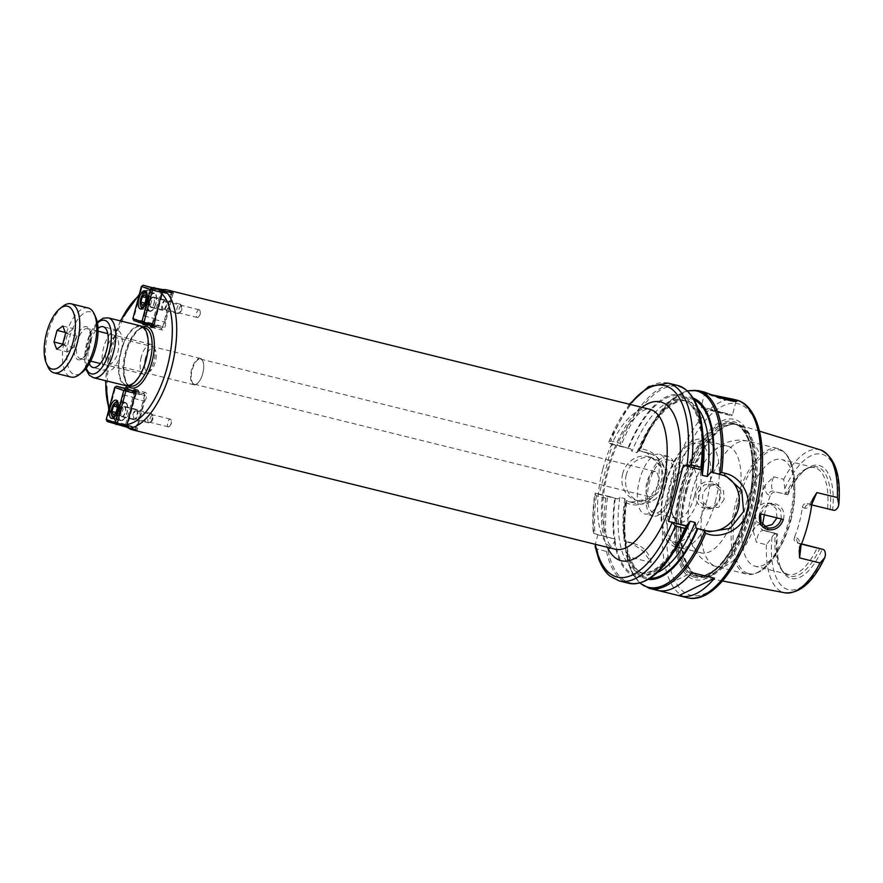 <?xml version="1.0" encoding="UTF-8"?>
<svg xmlns="http://www.w3.org/2000/svg" width="883" height="883" viewBox="0 0 883 883"><rect width="100%" height="100%" fill="white"/><g stroke="black" fill="none" stroke-linecap="round" stroke-linejoin="round"><path stroke-width="0.66" stroke-dasharray="4.42 3.31" d="M773.707 476.842L783.707 479.303L784.821 488.597C784.788 491.853 785.495 493.796 786.941 494.425L776.587 492.074C773.806 491.721 771.753 492.857 770.418 495.484L768.376 494.789C766.047 493.718 764.976 490.484 765.197 485.087L773.707 476.842C770.793 483.84 770.848 488.608 773.861 491.158A4.857 4.371 -71.2 0 0 768.376 494.789M765.197 485.087A74.448 32.152 -76.1 0 0 753.133 530.727C755.572 526.091 758.033 524.049 760.506 524.612A4.857 4.371 108.8 0 0 763.188 530.253A4.857 4.371 108.8 0 0 763.21 530.253A4.857 4.371 108.8 0 0 763.508 530.341L766.234 531.268L763.508 530.341C759.744 530.628 757.382 534.59 756.422 542.228L753.133 530.727M763.508 530.341L776.587 533.608C775.075 533.233 773.552 534.414 771.996 537.162L766.411 544.767L756.422 542.228M687.117 489.8A78.388 33.852 -76.1 0 0 696.389 575.142A78.388 33.852 -76.1 0 0 701.234 576.985A78.388 33.852 -76.1 0 0 751.411 511.632A78.388 33.852 -76.1 0 0 738.861 424.833A78.388 33.852 -76.1 0 0 733.707 424.204A78.388 33.852 -76.1 0 0 687.117 489.8M783.398 519.469C788.011 502.317 763.122 496.257 759.877 513.707M760.583 513.884L765.848 506.047L774.468 504.745L780.55 510.297L781.356 518.906M777.007 517.902L776.179 508.729L769.943 503.2L764.899 502.88L760.594 504.888C755.649 509.336 754.248 514.634 756.389 520.793L762.139 526.169L764.59 526.665M724.071 499.458L718.652 507.295L710.02 508.465L703.762 502.924C701.245 496.632 702.647 491.334 707.967 487.019L712.647 485.131L717.813 485.507L723.563 490.86L724.071 499.458M719.855 498.023L719.281 489.491L713.287 483.961L704.347 484.8L698.365 491.743L698.839 500.838L706.29 507.162C713.045 507.99 717.559 504.933 719.855 498.023M705.407 508.542C690.065 505.76 694.48 479.469 710.285 481.665C727.658 482.008 721.797 513.178 705.407 508.542L706.29 507.162M737.04 507.195A54.978 23.742 -76.1 0 0 727.691 446.158A54.978 23.742 -76.1 0 0 711.29 453.343A54.978 23.742 -76.1 0 0 691.941 491.875A54.978 23.742 -76.1 0 0 690.131 538.906A54.978 23.742 -76.1 0 0 700.451 552.659A54.978 23.742 -76.1 0 0 701.29 552.913A54.978 23.742 -76.1 0 0 737.04 507.195M760.506 524.612L762.537 525.297C762.393 528.288 763.618 530.275 766.234 531.268L775.296 533.509A54.978 23.742 -76.1 0 0 782.371 570.749A54.978 23.742 -76.1 0 0 788.232 574.403A54.978 23.742 -76.1 0 0 817.205 547.747M764.413 514.822A54.978 23.742 103.9 0 1 770.418 495.484M801.091 545.043L799.832 543.729L796.499 542.615L799.512 543.63A4.857 4.371 108.8 0 0 799.832 543.729L801.455 544.127M801.554 543.873L796.819 542.703C794.358 541.765 793.585 539.932 794.49 537.195L796.83 537.99A4.857 4.371 108.8 0 0 799.512 543.63M796.83 537.99C799.159 539.06 800.219 542.272 800.009 547.648M812.051 502.096C809.612 506.732 807.161 508.763 804.7 508.178L802.371 507.383A54.978 23.742 103.9 0 1 799.336 522.604A54.978 23.742 103.9 0 1 794.49 537.195M804.7 508.178A4.857 4.371 -71.2 0 1 810.197 504.535L811.775 504.314M802.371 507.383C802.945 504.502 804.545 503.211 807.172 503.509L811.687 504.91L809.258 504.623L812.835 498.95M777.548 533.939L776.72 533.807A56.302 24.316 -76.1 0 0 780.274 566.72L781.157 568.674A58.212 25.143 -76.1 0 1 777.548 533.939L763.365 530.308M781.157 568.674A58.212 25.143 -76.1 0 0 822.316 549.138M833.629 510.275L832.669 509.944A58.212 25.143 -76.1 0 0 805.693 469.436A58.212 25.143 -76.1 0 0 787.901 494.745L786.941 494.425M776.72 533.807L775.296 533.509M832.669 509.944L807.172 503.509M830.152 509.248A56.302 24.316 -76.1 0 0 809.899 467.383A56.302 24.316 -76.1 0 0 804.005 470.749A56.302 24.316 -76.1 0 0 787.073 494.623L787.901 494.745M780.274 566.72A56.302 24.316 -76.1 0 0 783.927 572.449A56.302 24.316 -76.1 0 0 819.799 548.442M827.559 508.553A54.978 23.742 -76.1 0 0 814.623 467.659A54.978 23.742 -76.1 0 0 807.735 468.167A54.978 23.742 -76.1 0 0 785.649 494.314L787.073 494.623M776.587 492.074L785.649 494.314M790.848 520.495A54.978 23.742 -76.1 0 0 794.788 487.736A54.978 23.742 -76.1 0 0 781.499 459.469A54.978 23.742 -76.1 0 0 745.749 505.186A54.978 23.742 -76.1 0 0 755.097 566.213A54.978 23.742 -76.1 0 0 780.031 547.394A54.978 23.742 -76.1 0 0 790.848 520.495M715.318 501.82A54.978 23.742 -76.1 0 0 712.603 445.363A54.978 23.742 -76.1 0 0 705.97 440.794A54.978 23.742 -76.1 0 0 670.219 486.5A54.978 23.742 -76.1 0 0 678.729 547.294A54.978 23.742 -76.1 0 0 679.568 547.537A54.978 23.742 -76.1 0 0 687.57 546.588A54.978 23.742 -76.1 0 0 715.318 501.82M673.574 488.255A30.728 13.267 103.9 0 1 686.477 464.822A30.728 13.267 103.9 0 1 699.049 495.716A30.728 13.267 103.9 0 1 673.53 517.195A30.728 13.267 103.9 0 1 673.574 488.255M694.612 495.661A27.494 11.876 -76.1 0 0 689.943 465.142A27.494 11.876 -76.1 0 0 683.619 467.041A27.494 11.876 -76.1 0 0 672.062 488.001A27.494 11.876 -76.1 0 0 672.029 513.895A27.494 11.876 -76.1 0 0 676.742 518.52A27.494 11.876 -76.1 0 0 694.612 495.661M671.963 490.054A27.494 11.876 -76.1 0 0 667.283 459.546A27.494 11.876 -76.1 0 0 649.413 482.405A27.494 11.876 -76.1 0 0 654.082 512.913A27.494 11.876 -76.1 0 0 671.963 490.054M648.089 481.952A30.728 13.267 -76.1 0 0 653.31 516.058A30.728 13.267 -76.1 0 0 673.288 490.506A30.728 13.267 -76.1 0 0 668.067 456.401A30.728 13.267 -76.1 0 0 648.089 481.952M664.789 488.409A30.728 13.267 -76.1 0 0 659.568 454.304A30.728 13.267 -76.1 0 0 639.59 479.844A30.728 13.267 -76.1 0 0 644.811 513.95A30.728 13.267 -76.1 0 0 664.789 488.409M655.495 471.632A12.936 5.585 -76.1 0 0 655.296 471.566A12.936 5.585 -76.1 0 0 646.764 482.791A12.936 5.585 -76.1 0 0 649.082 496.688A12.936 5.585 -76.1 0 0 657.559 485.705A12.936 5.585 -76.1 0 0 655.495 471.632M200.805 359.193A12.936 5.585 103.9 0 1 203.708 365.176A12.936 5.585 103.9 0 1 199.955 380.341A12.936 5.585 103.9 0 1 194.403 384.248A12.936 5.585 103.9 0 1 194.205 384.193A12.936 5.585 103.9 0 1 192.141 370.12A12.936 5.585 103.9 0 1 200.607 359.127A12.936 5.585 103.9 0 1 200.805 359.193M193.719 384.712A13.554 5.85 -76.1 0 0 193.929 384.767A13.554 5.85 -76.1 0 0 199.746 380.683A13.554 5.85 -76.1 0 0 203.675 364.778A13.554 5.85 -76.1 0 0 200.64 358.509A13.554 5.85 -76.1 0 0 200.43 358.454A13.554 5.85 -76.1 0 0 191.556 369.966A13.554 5.85 -76.1 0 0 193.719 384.712M108.764 363.697A13.554 5.85 -76.1 0 0 108.973 363.763A13.554 5.85 -76.1 0 0 117.903 352.008A13.554 5.85 -76.1 0 0 115.474 337.438A13.554 5.85 -76.1 0 0 106.6 348.951A13.554 5.85 -76.1 0 0 108.764 363.697M117.594 330.286A21.026 9.084 -76.1 0 0 117.273 330.198A21.026 9.084 -76.1 0 0 103.51 348.045A21.026 9.084 -76.1 0 0 106.854 370.915A21.026 9.084 -76.1 0 0 107.174 371.015A21.026 9.084 -76.1 0 0 120.949 353.156A21.026 9.084 -76.1 0 0 117.594 330.286M89.282 363.653A21.026 9.084 103.9 0 1 98.002 328.355M140.794 325.937A30.806 13.3 -76.1 0 0 120.772 351.544A30.806 13.3 -76.1 0 0 126.004 385.739M121.103 351.655A30 12.958 -76.1 0 0 126.203 384.955A30 12.958 -76.1 0 0 145.706 360.021A30 12.958 -76.1 0 0 140.607 326.721A30 12.958 -76.1 0 0 121.103 351.655M142.494 323.509A4.857 2.097 103.9 0 1 144.216 316.015L151.07 290.099L153.145 287.726M127.295 427.328A72.075 31.126 103.9 0 1 126.457 426.644L117.439 424.116L116.534 420.805L123.377 394.889A4.857 2.097 103.9 0 1 124.922 388.288M150.22 325.452A4.857 2.097 103.9 0 1 150.187 325.253L145.276 323.586A4.857 2.097 103.9 0 1 144.823 324.116M144.216 316.015L154.978 318.675L162.527 290.099M173.2 293.156L165.507 322.251A4.857 2.097 103.9 0 1 164.713 327.527A4.857 2.097 103.9 0 1 162.097 330.01A4.857 2.097 103.9 0 1 160.949 327.924L156.037 326.246A4.857 2.097 103.9 0 1 154.216 327.328A4.857 2.097 103.9 0 1 153.079 323.752A4.857 2.097 103.9 0 1 154.978 318.675M163.256 309.05A3.974 1.722 -76.1 0 0 163.322 309.072A3.974 1.722 -76.1 0 0 165.927 305.695A3.974 1.722 -76.1 0 0 165.287 301.368A3.974 1.722 -76.1 0 0 165.231 301.346A3.974 1.722 -76.1 0 0 162.627 304.723A3.974 1.722 -76.1 0 0 163.256 309.05M199.271 309.767A3.974 1.722 -76.1 0 0 199.216 309.756A3.974 1.722 -76.1 0 0 196.611 313.123A3.974 1.722 -76.1 0 0 197.24 317.45A3.974 1.722 -76.1 0 0 197.306 317.472A3.974 1.722 -76.1 0 0 199.006 316.269A3.974 1.722 -76.1 0 0 200.165 311.611A3.974 1.722 -76.1 0 0 199.271 309.767M145.276 323.586L156.037 326.246M150.187 325.253L160.949 327.924M154.746 319.591L165.507 322.251M133.907 398.465L144.669 401.125L136.986 430.22M126.457 426.644L134.139 397.549A4.857 2.097 103.9 0 1 134.944 392.273A4.857 2.097 103.9 0 1 137.56 389.789A4.857 2.097 103.9 0 1 138.697 391.875L143.609 393.553A4.857 2.097 103.9 0 1 145.43 392.471A4.857 2.097 103.9 0 1 146.578 396.048A4.857 2.097 103.9 0 1 144.669 401.125M136.39 410.75A3.974 1.722 103.9 0 1 137.031 415.076A3.974 1.722 103.9 0 1 134.426 418.454A3.974 1.722 103.9 0 1 134.359 418.432A3.974 1.722 103.9 0 1 133.73 414.105A3.974 1.722 103.9 0 1 136.335 410.727A3.974 1.722 103.9 0 1 136.39 410.75M168.344 426.842A3.974 1.722 -76.1 0 0 168.399 426.853A3.974 1.722 -76.1 0 0 170.11 425.65A3.974 1.722 -76.1 0 0 171.258 420.992A3.974 1.722 -76.1 0 0 170.375 419.149A3.974 1.722 -76.1 0 0 170.309 419.138A3.974 1.722 -76.1 0 0 167.704 422.516A3.974 1.722 -76.1 0 0 168.344 426.842M135.783 391.611L143.609 393.553M127.936 389.215L138.697 391.875M123.377 394.889L134.139 397.549M595.219 546.798L597.074 549.071L606.511 551.411L608.012 550.694L614.458 541.798L615.23 539.127L593.806 533.453L597.824 534.822L595.319 544.281A98.642 42.605 -76.1 0 0 595.33 544.314M629.314 404.226L608.188 442.979L610.804 440.992L620.252 443.321L622.471 446.511L608.188 442.979L612.316 444.392L599.104 494.392L594.976 492.979L609.259 496.511L605.76 498.144L596.323 495.816L594.8 493.63C592.802 507.813 592.305 521.025 593.31 533.255M615.23 539.127L597.824 534.822M596.323 495.816A101.876 43.995 -76.1 0 0 594.899 533.575L593.806 533.453A98.642 42.605 -76.1 0 1 595.219 493.067M614.458 541.798A93.466 40.364 -76.1 0 0 678.166 544.347M609.259 496.511L614.767 498.111A93.466 40.364 -76.1 0 0 614.027 538.729M614.767 498.111L617.659 498.983L619.822 497.35L624.778 498.575L625.385 500.738A93.466 40.364 -76.1 0 0 623.795 530.904A93.466 40.364 -76.1 0 0 624.645 541.356L625.716 541.721L625.076 544.425L626.345 555.418L631.676 571.72L639.745 583.045M599.104 494.392L617.659 498.983M683.442 465.142L701.168 469.877M702.062 469.855L701.19 469.524M711.003 471.952L720.263 474.237A29.106 26.236 -71.2 0 1 722.184 474.811A29.106 26.236 -71.2 0 1 724.071 475.54M631.72 502.074L635.926 503.498L625.937 500.926A92.174 39.801 -76.1 0 0 625.385 541.599M640.098 582.957A101.07 43.642 -76.1 0 1 626.323 555.23L627.272 556.544L651.19 562.46L643.001 550.948L630.628 542.482L624.645 541.356M651.19 562.46A25.872 23.322 108.8 0 0 636.345 544.425A25.872 23.322 108.8 0 0 634.634 543.928L625.716 541.721M626.577 502.946L625.926 500.606L631.72 502.052L648.563 498.785L659.126 483.895L659.104 464.966L646.643 452.56L639.137 450.606L640.881 448.752C655.241 451.081 662.239 460.186 661.897 476.069C660.716 494.723 644.137 509.646 628.243 503.597L626.577 502.946M625.076 544.425A93.466 40.364 -76.1 0 0 648.343 579.336M658.707 590.639L656.246 590.032A101.876 43.995 -76.1 0 0 657.471 590.385M712.117 394.911L704.479 392.118M735.848 401.213L722.614 399.48L704.733 393.222L701.157 406.743L732.415 415.021L701.157 406.743M704.038 392.096L704.733 393.244L718.332 397.218M703.243 408.52L716.676 411.323L731.234 415.716L703.243 408.52M639.137 450.606L636.919 452.637L631.963 451.412L630.87 448.972L622.471 446.511M693.166 398.101A93.466 40.364 -76.1 0 0 648.873 429.502A93.466 40.364 -76.1 0 0 638.597 450.727M656.246 590.032L691.853 572.614M703.243 442.957A93.466 40.364 -76.1 0 0 675.053 394.414A93.466 40.364 -76.1 0 0 627.979 448.1M694.215 399.922A92.174 39.801 -76.1 0 0 639.149 450.915L649.137 453.487A25.872 23.322 108.8 0 1 650.848 453.994A25.872 23.322 108.8 0 1 664.91 485.054A25.872 23.322 108.8 0 1 635.926 503.498M630.87 448.972L612.316 444.392M622.703 473.586A22.638 20.408 108.8 0 0 635.252 499.933A22.638 20.408 108.8 0 0 661.853 485.054A22.638 20.408 108.8 0 0 649.811 457.052A22.638 20.408 108.8 0 0 622.703 473.586M626.29 474.811A22.638 20.408 108.8 0 0 638.828 501.147A22.638 20.408 108.8 0 0 665.429 486.268A22.638 20.408 108.8 0 0 653.387 458.277A22.638 20.408 108.8 0 0 626.29 474.811M694.546 575.573A78.653 33.962 -76.1 0 0 696.544 576.091A78.653 33.962 -76.1 0 0 716.069 568.652A78.653 33.962 -76.1 0 0 746.886 510.529A78.653 33.962 -76.1 0 0 748.1 439.116A78.653 33.962 -76.1 0 0 734.292 423.432A78.653 33.962 -76.1 0 0 682.371 488.619A78.653 33.962 -76.1 0 0 694.546 575.573M682.228 488.575A78.664 33.973 -76.1 0 0 696.4 576.069A78.664 33.973 -76.1 0 0 746.753 510.495A78.664 33.973 -76.1 0 0 734.159 423.399A78.664 33.973 -76.1 0 0 682.228 488.575M682.151 488.553A78.852 34.051 -76.1 0 0 694.358 575.727A78.852 34.051 -76.1 0 0 723.718 560.429A78.852 34.051 -76.1 0 0 751.036 449.955A78.852 34.051 -76.1 0 0 719.634 425.518A78.852 34.051 -76.1 0 0 682.151 488.553M748.342 511.036A82.538 35.64 -76.1 0 0 735.561 419.778A82.538 35.64 -76.1 0 0 680.638 488.034A82.538 35.64 -76.1 0 0 693.42 579.292A82.538 35.64 -76.1 0 0 748.342 511.036M150.695 421.71A3.234 1.402 -76.1 0 0 151.49 421.5A3.234 1.402 -76.1 0 0 152.869 418.917A3.234 1.402 -76.1 0 0 152.847 415.981A3.234 1.402 -76.1 0 0 150.419 417.427A3.234 1.402 -76.1 0 0 150.695 421.71M148.863 422.924A4.857 2.097 103.9 0 1 148.09 417.648A4.857 2.097 103.9 0 1 151.269 413.52A4.857 2.097 103.9 0 1 151.335 413.542A4.857 2.097 103.9 0 1 152.097 414.337A4.857 2.097 103.9 0 1 152.13 418.741A4.857 2.097 103.9 0 1 150.055 422.604A4.857 2.097 103.9 0 1 148.94 422.946A4.857 2.097 103.9 0 1 148.863 422.924M121.964 416.268A4.857 2.097 -76.1 0 0 122.031 416.29A4.857 2.097 -76.1 0 0 125.209 412.173A4.857 2.097 -76.1 0 0 124.437 406.897A4.857 2.097 -76.1 0 0 124.36 406.875A4.857 2.097 -76.1 0 0 121.192 410.992A4.857 2.097 -76.1 0 0 121.964 416.268M116.137 404.061L121.799 405.463L123.068 408.851L121.644 414.259L118.94 416.29L117.66 412.913L119.095 407.493L121.799 405.463M117.406 407.449L123.068 408.851M117.251 407.041L119.095 407.493M116.07 412.516L117.66 412.913M113.278 414.889L118.94 416.29M115.982 412.858L121.644 414.259M113.245 418.067A8.896 3.841 -76.1 0 0 113.852 418.421A8.896 3.841 -76.1 0 0 113.984 418.465A8.896 3.841 -76.1 0 0 119.812 410.915A8.896 3.841 -76.1 0 0 118.388 401.235A8.896 3.841 -76.1 0 0 118.256 401.191A8.896 3.841 -76.1 0 0 117.417 401.191M116.214 401.809A8.896 3.841 -76.1 0 0 112.395 408.906A8.896 3.841 -76.1 0 0 112.461 416.964M125.474 402.99A8.896 3.841 103.9 0 1 126.887 412.659A8.896 3.841 103.9 0 1 121.059 420.209A8.896 3.841 103.9 0 1 120.927 420.176A8.896 3.841 103.9 0 1 119.514 410.496A8.896 3.841 103.9 0 1 125.331 402.946A8.896 3.841 103.9 0 1 125.474 402.99M121.832 416.732A5.331 2.307 -76.1 0 0 121.92 416.765A5.331 2.307 -76.1 0 0 125.441 412.129A5.331 2.307 -76.1 0 0 124.481 406.401A5.331 2.307 -76.1 0 0 120.982 410.926A5.331 2.307 -76.1 0 0 121.832 416.732M114.713 387.427L116.545 386.213M136.236 392.747L135.231 390.838L134.15 392.173L136.236 392.747L127.726 424.933L125.651 424.359L125.905 426.147L127.726 424.933L136.744 428.001L134.922 429.215L136.744 428.001L145.254 395.805L144.503 395.683L144.249 393.895L145.254 395.805L136.236 392.747M127.704 427.427L134.922 429.215L125.905 426.147L107.207 421.522L106.964 419.734L106.203 419.613M125.651 424.359L134.15 392.173L115.463 387.549L106.964 419.734L125.651 424.359M135.805 393.531L144.503 395.683L135.993 427.869L126.953 425.639M127.914 389.028L144.249 393.895L135.805 391.809M134.017 419.745A5.331 2.307 -76.1 0 0 134.095 419.767A5.331 2.307 -76.1 0 0 137.616 415.142A5.331 2.307 -76.1 0 0 136.655 409.414A5.331 2.307 -76.1 0 0 133.167 413.939A5.331 2.307 -76.1 0 0 134.017 419.745M125.596 402.516A9.382 4.051 -76.1 0 0 125.452 402.471A9.382 4.051 -76.1 0 0 119.304 410.44A9.382 4.051 -76.1 0 0 120.805 420.639A9.382 4.051 -76.1 0 0 120.949 420.683A9.382 4.051 -76.1 0 0 127.086 412.714A9.382 4.051 -76.1 0 0 125.596 402.516M181.247 306.07A3.234 1.402 -76.1 0 0 178.918 309.591A3.234 1.402 -76.1 0 0 180.386 312.118A3.234 1.402 -76.1 0 0 181.777 309.536A3.234 1.402 -76.1 0 0 181.743 306.6A3.234 1.402 -76.1 0 0 181.247 306.07M180.242 304.16A4.857 2.097 103.9 0 1 180.993 304.955A4.857 2.097 103.9 0 1 181.037 309.348A4.857 2.097 103.9 0 1 178.951 313.222A4.857 2.097 103.9 0 1 177.836 313.564A4.857 2.097 103.9 0 1 177.759 313.542A4.857 2.097 103.9 0 1 176.986 308.255A4.857 2.097 103.9 0 1 180.165 304.138A4.857 2.097 103.9 0 1 180.242 304.16M153.333 297.505A4.857 2.097 -76.1 0 0 153.267 297.483A4.857 2.097 -76.1 0 0 150.088 301.611A4.857 2.097 -76.1 0 0 150.861 306.887A4.857 2.097 -76.1 0 0 150.938 306.909A4.857 2.097 -76.1 0 0 154.117 302.792A4.857 2.097 -76.1 0 0 153.333 297.505M142.174 305.507L147.836 306.909L146.567 303.531L147.991 298.112L150.695 296.081L151.975 299.469L150.54 304.878L147.836 306.909M144.967 303.134L146.567 303.531M144.878 303.476L150.54 304.878M146.313 298.068L151.975 299.469M145.033 294.679L150.695 296.081M146.159 297.659L147.991 298.112M142.141 308.686A8.896 3.841 -76.1 0 0 142.748 309.039A8.896 3.841 -76.1 0 0 142.88 309.083A8.896 3.841 -76.1 0 0 148.708 301.522A8.896 3.841 -76.1 0 0 147.295 291.854A8.896 3.841 -76.1 0 0 147.152 291.809A8.896 3.841 -76.1 0 0 146.313 291.809M145.11 292.428A8.896 3.841 -76.1 0 0 141.291 299.525A8.896 3.841 -76.1 0 0 141.357 307.582M149.834 310.794A8.896 3.841 103.9 0 1 148.41 301.114A8.896 3.841 103.9 0 1 154.238 293.564A8.896 3.841 103.9 0 1 154.37 293.598A8.896 3.841 103.9 0 1 155.783 303.277A8.896 3.841 103.9 0 1 149.967 310.827A8.896 3.841 103.9 0 1 149.834 310.794M153.465 297.041A5.331 2.307 -76.1 0 0 153.377 297.019A5.331 2.307 -76.1 0 0 149.867 301.644A5.331 2.307 -76.1 0 0 150.816 307.372A5.331 2.307 -76.1 0 0 154.315 302.847A5.331 2.307 -76.1 0 0 153.465 297.041M163.421 327.052L161.589 328.266L163.421 327.052L171.92 294.867L171.17 294.734L170.916 292.946L171.92 294.867L162.902 291.798L161.898 289.889L160.827 291.224L162.902 291.798L154.404 323.995L152.317 323.41L152.571 325.198L154.404 323.995L163.421 327.052M153.212 326.191L161.589 328.266L152.571 325.198L133.885 320.584L133.631 318.796L132.88 318.664M162.141 292.505L171.17 294.734L162.671 326.931L153.984 324.778M141.379 286.478L143.212 285.264M167.042 291.633L170.916 292.946L163.918 291.213M152.317 323.41L160.827 291.224L142.13 286.6L133.631 318.796L152.317 323.41M165.64 300.054A5.331 2.307 -76.1 0 0 165.562 300.032A5.331 2.307 -76.1 0 0 162.042 304.657A5.331 2.307 -76.1 0 0 162.991 310.386A5.331 2.307 -76.1 0 0 166.49 305.86A5.331 2.307 -76.1 0 0 165.64 300.054M149.702 311.257A9.382 4.051 -76.1 0 0 149.845 311.302A9.382 4.051 -76.1 0 0 155.993 303.333A9.382 4.051 -76.1 0 0 154.492 293.134A9.382 4.051 -76.1 0 0 154.348 293.09A9.382 4.051 -76.1 0 0 148.212 301.059A9.382 4.051 -76.1 0 0 149.702 311.257M62.704 344.149L64.724 344.646L67.803 333.034L73.609 328.675L76.346 335.937L73.267 347.549L67.461 351.909L64.724 344.646M65.254 332.405L67.803 333.034M56.7 349.249L67.461 351.909M62.505 344.889L73.267 347.549M65.585 333.266L76.346 335.937M62.848 326.015L73.609 328.675M62.958 306.246A35.574 15.364 -76.1 0 0 48.013 333.377A35.574 15.364 -76.1 0 0 47.969 366.886M88.134 308.001A35.574 15.364 -76.1 0 0 65.011 337.582A35.574 15.364 -76.1 0 0 71.059 377.074M145.397 358.343A12.174 5.254 -76.1 0 0 145.22 369.425A12.174 5.254 -76.1 0 0 150.276 371.026A12.174 5.254 -76.1 0 0 155.386 361.732A12.174 5.254 -76.1 0 0 155.408 350.264A12.174 5.254 -76.1 0 0 145.397 358.343M141.236 357.196A15.408 6.656 -76.1 0 0 143.863 374.304A15.408 6.656 -76.1 0 0 147.406 373.233A15.408 6.656 -76.1 0 0 153.885 361.489A15.408 6.656 -76.1 0 0 153.907 346.975A15.408 6.656 -76.1 0 0 151.258 344.381A15.408 6.656 -76.1 0 0 141.236 357.196M95.739 317.273A32.34 13.962 -76.1 0 0 69.161 338.73A32.34 13.962 -76.1 0 0 68.686 368.167A32.34 13.962 -76.1 0 0 82.108 372.405M820.296 449.844A73.653 31.81 -76.1 0 0 783.707 479.303M766.411 544.767A73.653 31.81 -76.1 0 0 784.943 592.813M760.594 504.888A64.68 27.936 -76.1 0 0 747.702 441.114A64.68 27.936 -76.1 0 0 707.967 487.019M788.938 520.396A64.68 27.936 -76.1 0 0 777.934 448.586A64.68 27.936 -76.1 0 0 735.881 502.372A64.68 27.936 -76.1 0 0 745.892 573.884A64.68 27.936 -76.1 0 0 746.886 574.182A64.68 27.936 -76.1 0 0 788.938 520.396M703.762 502.924A64.68 27.936 -76.1 0 0 715.66 566.411A64.68 27.936 -76.1 0 0 716.643 566.698A64.68 27.936 -76.1 0 0 756.389 520.793M771.996 537.162A69.779 30.132 -76.1 0 0 787.294 589.369A69.779 30.132 -76.1 0 0 825.395 555.297M838.221 506.732A69.779 30.132 -76.1 0 0 822.923 454.513A69.779 30.132 -76.1 0 0 784.821 488.597M673.166 541.754A50.938 21.998 -76.1 0 0 707.062 499.623A50.938 21.998 -76.1 0 0 699.181 443.31A50.938 21.998 -76.1 0 0 665.285 485.44A50.938 21.998 -76.1 0 0 673.166 541.754M97.439 322.99A27.572 11.909 -76.1 0 0 86.755 343.255A27.572 11.909 -76.1 0 0 86.269 368.134M108.289 317.891A30.806 13.3 -76.1 0 0 88.267 343.509A30.806 13.3 -76.1 0 0 93.035 377.571M144.845 327.77A30 12.958 -76.1 0 0 125.342 352.714A30 12.958 -76.1 0 0 129.989 385.871A30 12.958 -76.1 0 0 130.452 386.003L130.099 385.904C128.488 384.204 125.894 386.842 124.017 370.981C123.83 362.416 125.452 353.719 128.896 344.878C134.58 332.516 139.9 326.82 144.845 327.77M142.748 326.82A31.611 13.653 -76.1 0 0 126.103 352.836A31.611 13.653 -76.1 0 0 128.145 385.871M151.07 290.099A68.841 29.724 -76.1 0 0 138.918 295.827M120.651 320.948A68.841 29.724 -76.1 0 0 105.861 380.761M109.161 408.443A68.841 29.724 -76.1 0 0 116.534 420.805M602.813 469.193A72.075 31.126 103.9 0 1 649.667 409.259C648.045 408.454 644.998 409.414 640.528 412.118L629.568 423.178C620.12 435.926 612.769 452.56 607.504 473.089C602.603 493.63 601.356 511.732 603.751 527.394L608.354 542.482C611.025 546.908 613.266 549.138 615.065 549.193A72.075 31.126 103.9 0 1 602.813 469.193M154.735 287.615A72.075 31.126 -76.1 0 0 112.34 347.902A72.075 31.126 -76.1 0 0 118.521 424.679M641.963 407.35A81.777 35.32 -76.1 0 0 607.327 469.933A81.777 35.32 -76.1 0 0 607.361 547.294M629.932 404.381A98.642 42.605 -76.1 0 0 608.431 443.067M614.91 540.065A92.174 39.801 -76.1 0 0 686.643 525.926M615.319 498.299A92.174 39.801 -76.1 0 0 614.767 538.972M608.012 550.694A101.07 43.642 -76.1 0 0 642.096 582.085M607.449 497.758A101.07 43.642 -76.1 0 0 606.003 536.356M606.511 551.411A101.876 43.995 -76.1 0 0 628.674 583.266M605.76 498.144A101.876 43.995 -76.1 0 0 604.347 535.904M597.074 549.071A101.876 43.995 -76.1 0 0 619.237 580.926M668.155 383.123A101.876 43.995 -76.1 0 0 610.804 440.992M677.592 385.463A101.876 43.995 -76.1 0 0 620.252 443.321M688.917 392.758A101.07 43.642 -76.1 0 0 621.522 444.48M624.778 498.575A88.94 38.41 -76.1 0 0 644.645 573.884A88.94 38.41 -76.1 0 0 657.371 572.438M625.539 542.692A92.174 39.801 -76.1 0 0 650.131 578.21M628.884 541.974L634.634 543.928M627.272 556.544A101.876 43.995 -76.1 0 0 649.447 588.398M625.837 501.687A101.07 43.642 -76.1 0 0 623.983 535.33A101.07 43.642 -76.1 0 0 624.314 540.882L623.795 530.904M626.577 502.957A101.876 43.995 -76.1 0 0 625.109 541.036M698.354 390.595A101.876 43.995 -76.1 0 0 640.892 448.763M736.113 399.933A101.876 43.995 -76.1 0 0 669.877 484.646A101.876 43.995 -76.1 0 0 685.65 597.283A101.876 43.995 -76.1 0 0 687.206 597.736M687.548 391.059A101.07 43.642 -76.1 0 0 651.091 425.672A101.07 43.642 -76.1 0 0 639.612 449.557M724.093 475.54L720.263 474.237M701.51 469.668A92.174 39.801 -76.1 0 0 681.047 396.324A92.174 39.801 -76.1 0 0 628.53 448.288M697.934 408.41A88.94 38.41 -76.1 0 0 687.349 401.202A88.94 38.41 -76.1 0 0 636.919 452.637M702.758 433.41A88.94 38.41 -76.1 0 0 682.393 399.977A88.94 38.41 -76.1 0 0 631.963 451.412M619.822 497.35A88.94 38.41 -76.1 0 0 639.689 572.659A88.94 38.41 -76.1 0 0 673.299 552.57M644.932 452.063L649.137 453.487M747.614 573.31A63.719 27.516 -76.1 0 0 777.481 551.787A63.719 27.516 -76.1 0 0 790.009 520.628A63.719 27.516 -76.1 0 0 794.579 482.659A63.719 27.516 -76.1 0 0 771.256 450.462A63.719 27.516 -76.1 0 0 737.746 502.869A63.719 27.516 -76.1 0 0 747.614 573.31M686.234 489.59A78.079 33.72 -76.1 0 0 695.473 574.601A78.079 33.72 -76.1 0 0 698.321 575.915A78.079 33.72 -76.1 0 0 750.274 511.345A78.079 33.72 -76.1 0 0 732.647 424.259A78.079 33.72 -76.1 0 0 686.234 489.59M697.901 575.738A78.013 33.686 -76.1 0 0 699.093 576.091A78.013 33.686 -76.1 0 0 749.81 511.224A78.013 33.686 -76.1 0 0 736.543 424.624A78.013 33.686 -76.1 0 0 685.826 489.491A78.013 33.686 -76.1 0 0 697.901 575.738M683.895 489.016A78.013 33.686 -76.1 0 0 695.97 575.263A78.013 33.686 -76.1 0 0 697.162 575.606A78.013 33.686 -76.1 0 0 747.879 510.749A78.013 33.686 -76.1 0 0 734.612 424.149A78.013 33.686 -76.1 0 0 683.895 489.016M693.729 576.985A80.221 34.647 -76.1 0 0 747.106 510.639A80.221 34.647 -76.1 0 0 734.689 421.942A80.221 34.647 -76.1 0 0 681.301 488.288A80.221 34.647 -76.1 0 0 693.729 576.985M674.038 485.793A98.642 42.605 -76.1 0 0 689.303 594.855A98.642 42.605 -76.1 0 0 754.943 513.277A98.642 42.605 -76.1 0 0 739.678 404.215A98.642 42.605 -76.1 0 0 674.038 485.793M77.527 341.434A15.408 6.656 -76.1 0 0 79.912 358.476A15.408 6.656 -76.1 0 0 80.143 358.542A15.408 6.656 -76.1 0 0 90.165 345.728A15.408 6.656 -76.1 0 0 87.549 328.619A15.408 6.656 -76.1 0 0 77.527 341.434M78.079 359.69A17.031 7.351 -76.1 0 0 89.415 345.606A17.031 7.351 -76.1 0 0 86.777 326.776A17.031 7.351 -76.1 0 0 75.441 340.86A17.031 7.351 -76.1 0 0 78.079 359.69M759.501 431.169L738.861 424.833M722.449 580.992L701.234 576.985M762.139 526.169L766.698 527.725M769.943 503.2L774.468 504.745M794.788 487.736L794.579 482.659C793.696 463.443 788.155 452.085 777.934 448.586L747.702 441.114C741.654 439.69 735.705 439.844 729.866 441.588C726.566 442.416 719.358 445.231 711.29 453.343M780.031 547.394L777.481 551.787C767.746 568.387 757.548 575.848 746.886 574.182L713.95 565.915C698.034 559.778 692.261 546.864 690.131 538.906M705.451 506.919L710.02 508.476M713.287 483.961L717.813 485.507M799.181 550.639C799.413 545.153 799.27 542.659 798.729 543.133L799.534 543.641M804.005 470.749L805.693 469.436M807.735 468.167L809.899 467.383M814.623 467.659L781.499 459.469M788.232 574.403L755.097 566.213M782.371 570.749L783.927 572.449M727.691 446.158L705.97 440.794M701.29 552.913L679.568 547.537M712.603 445.363C709.954 442.019 700.683 432.328 685.065 446.312C673.453 456.809 662.25 483.586 661.058 509.447C660.65 518.619 661.544 526.533 663.751 533.189C665.506 539.712 669.546 544.447 675.859 547.394C679.027 548.674 682.934 548.398 687.57 546.588M672.029 513.895L673.53 517.195M683.619 467.041L686.477 464.822M689.943 465.142L667.283 459.546M676.742 518.52L654.082 512.913M668.067 456.401L659.568 454.304M653.31 516.058L644.811 513.95M194.403 384.248L649.082 496.688M200.607 359.127L655.296 471.566M200.43 358.454L115.474 337.438M193.929 384.767L108.973 363.763M117.273 330.198L103.112 326.688M107.174 371.015L93.024 367.505M97.262 322.085L90.342 332.416L84.404 356.147L85.695 368.851M143.543 327.45L140.607 326.721M129.139 385.683L126.203 384.955M199.216 309.756L165.231 301.346M197.306 317.472L163.322 309.072M199.006 316.269L200.353 314.127L200.165 311.611M143.454 324.668L154.216 327.328M151.335 327.35L162.097 330.01M152.891 287.659L139.304 294.348M120.276 320.86L109.9 350.021L105.485 380.672M108.797 409.8L117.439 424.116M170.309 419.138L136.335 410.727M168.399 426.853L134.426 418.454M170.11 425.65L171.445 423.509L171.258 420.992M134.669 389.811L145.43 392.471M126.799 387.129L137.56 389.789M626.257 501.058C620.55 539.966 630.473 571.82 644.645 573.884L639.689 572.659C654.7 575.23 670.252 559.601 686.323 525.782M630.628 542.482L636.345 544.425M735.87 401.633L737.018 400.992M736.003 401.489L732.437 415.01M731.234 415.716L732.415 415.021M701.853 407.946L701.168 406.765M648.873 429.502L668.729 402.317L687.283 390.816M726.025 476.114L722.184 474.811M701.179 469.535C706.003 431.997 696.102 402.041 682.393 399.977L687.349 401.202C674.645 396.842 652.791 417.173 639.469 451.058M635.252 499.933L638.828 501.147M649.811 457.052L653.387 458.277M646.643 452.56L650.848 453.994M716.069 568.652C706.61 575.462 700.307 577.78 697.162 575.606L699.093 576.091L696.389 575.142M748.1 439.116C742.912 428.685 738.42 423.697 734.612 424.149L736.543 424.624L733.707 424.204M723.718 560.429C744.071 535.672 757.504 481.356 751.036 449.955M152.847 415.981L152.097 414.337M151.49 421.5L150.055 422.604M122.031 416.29L148.94 422.946M124.36 406.875L151.269 413.52M125.331 402.946L118.256 401.191M121.059 420.209L113.984 418.465M125.452 402.471L116.103 400.165M120.949 420.683L111.6 418.376M136.655 409.414L124.481 406.401M134.095 419.767L121.92 416.765M181.743 306.6L180.993 304.955M180.386 312.118L178.951 313.222M150.938 306.909L177.836 313.564M153.267 297.483L180.165 304.138M154.238 293.564L147.152 291.809M149.967 310.827L142.88 309.083M154.348 293.09L145.011 290.783M149.845 311.302L140.507 308.995M165.562 300.032L153.377 297.019M162.991 310.386L150.816 307.372M155.408 350.264L153.907 346.975M150.276 371.026L147.406 373.233M151.258 344.381L107.759 333.619M98.046 331.224L87.549 328.619C87.715 330.441 90.408 324.801 90.176 340.97C87.406 351.898 84.735 357.571 82.185 358.012L80.143 358.542L90.651 361.136M143.863 374.304L100.364 363.542"/><path stroke-width="1.32" d="M783.387 519.469L759.888 513.707C758.287 521.93 760.903 527.261 767.713 529.701C775.197 530.65 780.429 527.239 783.398 519.469M820.053 562.99L824.755 557.725C813.265 582.063 799.998 593.762 784.943 592.813A73.653 31.81 -76.1 0 0 820.053 562.99L799.59 557.901L799.181 550.639L800.02 547.648A75.099 32.428 -76.1 0 0 807.592 525.396A75.099 32.428 -76.1 0 0 812.051 502.096L812.846 498.95L816.852 492.593L837.349 497.526A73.653 31.81 -76.1 0 0 820.296 449.844L759.501 431.169M781.356 518.906C778.839 525.738 774.214 528.751 767.493 527.957L761.047 522.317L760.583 513.884M764.59 526.665L772.15 524.546L777.007 517.902M762.592 524.888A54.978 23.742 103.9 0 1 764.413 514.822M799.59 557.901L801.091 545.043M811.775 504.314L816.852 492.593M824.755 557.725L825.395 555.297C825.428 552.041 824.722 550.098 823.276 549.469L801.455 544.127M801.554 543.873L823.276 549.469M833.629 510.275L811.687 504.91L833.629 510.275C835.141 510.65 836.665 509.469 838.221 506.732L838.85 504.436L837.349 497.526M98.002 328.355A21.026 9.084 103.9 0 1 103.112 326.688A21.026 9.084 103.9 0 1 103.432 326.787A21.026 9.084 103.9 0 1 106.788 349.657A21.026 9.084 103.9 0 1 93.024 367.505A21.026 9.084 103.9 0 1 92.704 367.416A21.026 9.084 103.9 0 1 89.282 363.653M93.035 377.571A30.806 13.3 -76.1 0 0 93.499 377.703L126.004 385.739A30.806 13.3 -76.1 0 0 146.037 360.132A30.806 13.3 -76.1 0 0 140.794 325.937L108.289 317.891L103.311 318.123L97.262 322.085M124.922 388.288A4.857 2.097 103.9 0 1 126.799 387.129A4.857 2.097 103.9 0 1 127.936 389.215L132.847 390.893A4.857 2.097 103.9 0 1 134.669 389.811A4.857 2.097 103.9 0 1 135.816 393.388A4.857 2.097 103.9 0 1 133.907 398.465L127.064 424.381L129.05 428.255L136.986 430.22A72.075 31.126 103.9 0 1 132.527 429.866A72.075 31.126 103.9 0 1 127.295 427.328M162.527 290.099L162.671 289.58A72.075 31.126 103.9 0 1 167.13 289.933A72.075 31.126 103.9 0 1 173.2 293.156L165.264 291.191L161.6 293.675L154.746 319.591A4.857 2.097 103.9 0 1 153.951 324.867A4.857 2.097 103.9 0 1 151.335 327.35A4.857 2.097 103.9 0 1 150.22 325.452M144.823 324.116A4.857 2.097 103.9 0 1 143.454 324.668A4.857 2.097 103.9 0 1 142.494 323.509M153.145 287.726L162.671 289.58M132.847 390.893L135.783 391.611M724.071 475.54A29.106 26.236 -71.2 0 1 737.669 510.816A29.106 26.236 -71.2 0 1 705.396 530.495L696.146 528.211L695.076 522.449L690.12 521.224L686.334 525.782L686.753 526.235L668.586 521.389L683.442 465.142L701.621 469.988L700.925 467.339L691.477 465.01L687.349 466.456M672.084 522.581A98.642 42.605 -76.1 0 1 595.33 544.314L595.219 546.798L598.696 559.027C601.433 566.279 605.087 571.897 609.667 575.882L619.237 580.926A101.876 43.995 -76.1 0 0 675.363 526.036L684.8 528.365L686.753 526.235M642.096 582.085A101.07 43.642 -76.1 0 0 675.948 548.177L678.166 544.347A93.466 40.364 -76.1 0 0 687.206 526.113M672.493 522.714L675.363 526.036M686.334 525.782L668.586 521.389M701.621 469.988L702.062 469.855A93.466 40.364 -76.1 0 0 703.243 442.957L703.056 438.531A101.07 43.642 -76.1 0 0 688.917 392.758M701.19 469.524L702.261 475.286L707.217 476.511L711.003 471.952L712.68 472.482A93.466 40.364 -76.1 0 0 693.166 398.101M712.68 472.482L726.025 476.114L741.753 490.286L743.607 511.577L730.153 528.398L709.226 531.798L696.146 528.211M703.994 530.528L705.672 533.233C720.307 539.932 743.011 529.69 747.217 511.489C751.897 495.164 740.484 476.732 725.462 473.409L721.687 472.471L718.243 474.094M648.343 579.336A93.466 40.364 -76.1 0 0 697.824 528.74M639.745 583.045L649.447 588.398L657.471 590.385A101.876 43.995 -76.1 0 0 691.853 572.614L714.502 578.222A101.876 43.995 103.9 0 1 680.12 595.981A101.876 43.995 103.9 0 1 678.906 595.639L658.707 590.639M721.687 472.471A101.876 43.995 -76.1 0 0 698.354 390.595L704.479 392.107C707.316 393.321 735.318 403.741 737.018 400.992L733.762 399.359L712.117 394.911M718.332 397.218L735.848 401.213M714.502 578.222L678.906 595.639M116.137 404.061L117.406 407.449L115.982 412.858L113.278 414.889L111.998 411.511L113.432 406.092L116.137 404.061M113.432 406.092L117.251 407.041M111.998 411.511L116.07 412.516M116.556 402.449A7.274 3.146 103.9 0 1 117.185 412.074A7.274 3.146 103.9 0 1 111.711 415.319A7.274 3.146 103.9 0 1 111.655 408.73A7.274 3.146 103.9 0 1 114.779 402.913A7.274 3.146 103.9 0 1 116.556 402.449M117.417 401.191A8.896 3.841 -76.1 0 0 116.214 401.809L114.779 402.913M111.711 415.319L112.461 416.964A8.896 3.841 -76.1 0 0 113.245 418.067M135.805 391.809L116.545 386.213L114.713 387.427L123.73 390.485L125.563 389.271L125.805 391.059L123.73 390.485L115.232 422.681L117.307 423.255L116.225 424.591L115.232 422.681L106.203 419.613L107.207 421.522L127.704 427.427M126.953 425.639L117.307 423.255L125.805 391.059L135.805 393.531M106.203 419.613L114.713 387.427M116.545 386.213L127.914 389.028M116.247 400.209A9.382 4.051 103.9 0 1 117.748 410.407A9.382 4.051 103.9 0 1 111.6 418.376A9.382 4.051 103.9 0 1 111.457 418.332A9.382 4.051 103.9 0 1 109.967 408.134A9.382 4.051 103.9 0 1 116.103 400.165A9.382 4.051 103.9 0 1 116.247 400.209M140.894 302.129L142.329 296.71L145.033 294.679L146.313 298.068L144.878 303.476L142.174 305.507L140.894 302.129L144.967 303.134M142.329 296.71L146.159 297.659M141.744 307.129A7.274 3.146 103.9 0 1 140.607 305.937A7.274 3.146 103.9 0 1 140.552 299.337A7.274 3.146 103.9 0 1 143.675 293.531A7.274 3.146 103.9 0 1 146.975 299.216A7.274 3.146 103.9 0 1 141.744 307.129M146.313 291.809A8.896 3.841 -76.1 0 0 145.11 292.428L143.675 293.531M140.607 305.937L141.357 307.582A8.896 3.841 -76.1 0 0 142.141 308.686M163.918 291.213L143.212 285.264L141.379 286.478L150.397 289.547L152.229 288.333L152.483 290.121L150.397 289.547L141.898 321.732L132.88 318.664L133.885 320.584L142.903 323.642L141.898 321.732L143.973 322.306L142.903 323.642L153.212 326.191M143.212 285.264L167.042 291.633M132.88 318.664L141.379 286.478M153.984 324.778L143.973 322.306L152.483 290.121L162.141 292.505M140.364 308.951A9.382 4.051 103.9 0 1 138.863 298.741A9.382 4.051 103.9 0 1 145.011 290.783A9.382 4.051 103.9 0 1 145.154 290.827A9.382 4.051 103.9 0 1 146.644 301.026A9.382 4.051 103.9 0 1 140.507 308.995A9.382 4.051 103.9 0 1 140.364 308.951M57.042 330.374L62.848 326.015L65.585 333.266L62.505 344.889L56.7 349.249L53.973 341.986L57.042 330.374L65.254 332.405M53.973 341.986L62.704 344.149M46.468 363.586L47.969 366.886A35.574 15.364 -76.1 0 0 54.062 372.869A35.574 15.364 -76.1 0 0 77.196 343.288A35.574 15.364 -76.1 0 0 71.148 303.796A35.574 15.364 -76.1 0 0 62.958 306.246L60.099 308.465A32.34 13.962 -76.1 0 0 46.512 333.123A32.34 13.962 -76.1 0 0 46.468 363.586A32.34 13.962 -76.1 0 0 73.035 342.14A32.34 13.962 -76.1 0 0 73.51 312.692A32.34 13.962 -76.1 0 0 60.099 308.465M54.062 372.869L71.059 377.074A35.574 15.364 -76.1 0 0 79.238 374.624A35.574 15.364 -76.1 0 0 94.183 347.483A35.574 15.364 -76.1 0 0 94.238 313.973A35.574 15.364 -76.1 0 0 88.134 308.001L71.148 303.796M79.238 374.624L82.108 372.405A32.34 13.962 -76.1 0 0 95.695 347.736A32.34 13.962 -76.1 0 0 95.739 317.273L94.238 313.973M767.713 529.701L767.493 527.957M86.269 368.134A27.572 11.909 -76.1 0 0 91.026 373.741A27.572 11.909 -76.1 0 0 110.96 342.836A27.572 11.909 -76.1 0 0 97.439 322.99M85.695 368.851L89.194 375.165L93.499 377.703A30.806 13.3 -76.1 0 0 113.532 352.096A30.806 13.3 -76.1 0 0 108.289 317.891M129.139 385.683L130.452 386.003A30 12.958 -76.1 0 0 149.955 361.07A30 12.958 -76.1 0 0 144.845 327.77L143.543 327.45M128.145 385.871A31.611 13.653 -76.1 0 0 130.993 387.792A31.611 13.653 -76.1 0 0 153.134 356.831A31.611 13.653 -76.1 0 0 142.748 326.82M138.918 295.827A68.841 29.724 -76.1 0 0 120.651 320.948M105.861 380.761A68.841 29.724 -76.1 0 0 109.161 408.443M127.064 424.381A68.841 29.724 -76.1 0 0 167.295 366.831A68.841 29.724 -76.1 0 0 161.6 293.675M129.05 428.255A72.075 31.126 -76.1 0 0 171.457 367.979A72.075 31.126 -76.1 0 0 165.264 291.191M167.13 289.933L649.667 409.259A72.075 31.126 103.9 0 1 650.771 409.58A72.075 31.126 103.9 0 1 661.93 489.27A72.075 31.126 103.9 0 1 615.065 549.193L132.527 429.866M607.361 547.294A81.777 35.32 -76.1 0 0 668.828 510.264A81.777 35.32 -76.1 0 0 661.742 402.306A81.777 35.32 -76.1 0 0 641.963 407.35M686.952 466.323A98.642 42.605 -76.1 0 0 629.932 404.381M684.8 528.365A101.876 43.995 -76.1 0 1 628.674 583.266C644.722 585.948 660.473 574.248 675.948 548.177A101.07 43.642 -76.1 0 0 685.992 527.813M691.477 465.01A101.876 43.995 -76.1 0 0 668.155 383.123L648.608 386.566L629.314 404.226M700.925 467.339A101.876 43.995 -76.1 0 0 677.592 385.463C693.034 390.562 701.521 408.255 703.056 438.531A101.07 43.642 -76.1 0 1 701.698 468.332M657.371 572.438A88.94 38.41 -76.1 0 0 695.076 522.449M650.131 578.21A92.174 39.801 -76.1 0 0 697.261 528.553M649.447 588.398A101.876 43.995 -76.1 0 0 705.672 533.233M640.098 582.957A101.07 43.642 -76.1 0 0 704.502 531.853M736.113 399.933C761.897 405.783 769.292 457.78 756.157 509.822C743.53 562.007 712.747 604.579 687.206 597.736A101.876 43.995 -76.1 0 0 753.442 513.023A101.876 43.995 -76.1 0 0 736.113 399.933L733.762 399.359M735.682 399.9L734.59 400.628M720.009 472.869A101.07 43.642 -76.1 0 0 687.548 391.059M725.462 473.409L724.093 475.54M709.226 531.798L705.396 530.495M712.128 472.295A92.174 39.801 -76.1 0 0 694.215 399.922M707.217 476.511A88.94 38.41 -76.1 0 0 697.934 408.41M702.261 475.286A88.94 38.41 -76.1 0 0 702.758 433.41M673.299 552.57A88.94 38.41 -76.1 0 0 690.12 521.224M784.943 592.813L722.449 580.992M838.85 504.436C841.146 474.888 834.954 456.699 820.296 449.844M153.896 287.549L152.891 287.659M139.304 294.348L120.276 320.86M105.485 380.672L108.797 409.8M628.674 583.266L619.237 580.926M677.592 385.463L668.155 383.123M687.206 597.736L680.12 595.981M687.283 390.816L698.354 390.595M107.759 333.619L98.046 331.224M100.364 363.542L90.651 361.136"/></g></svg>
